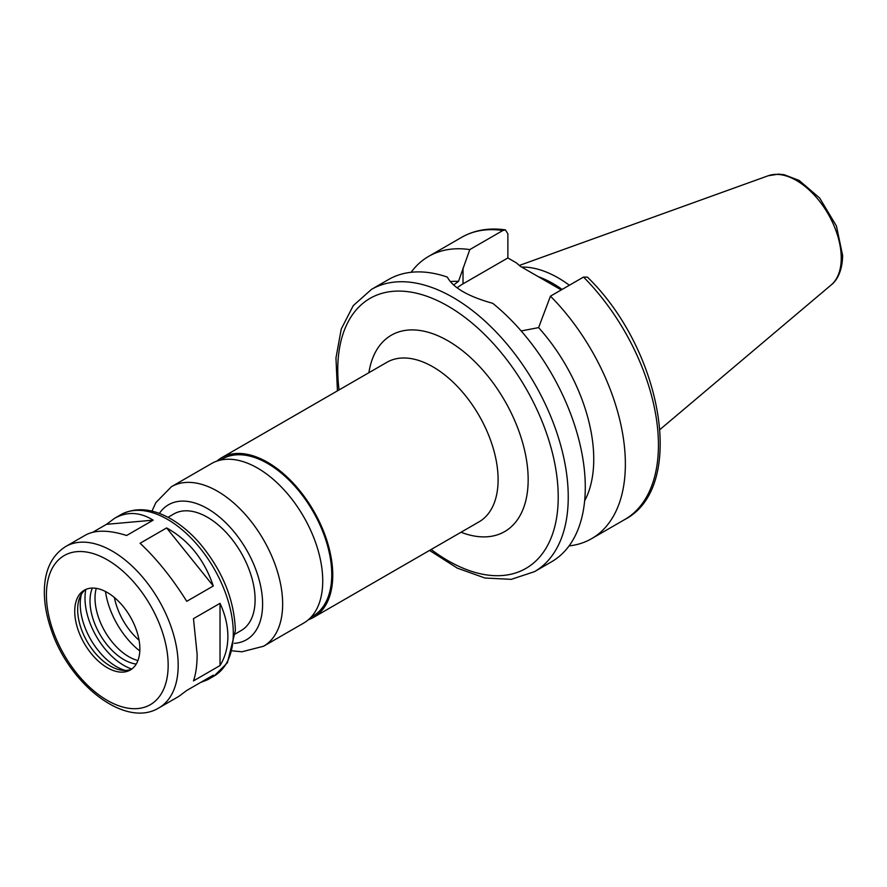 <?xml version="1.0" encoding="UTF-8"?>
<svg xmlns="http://www.w3.org/2000/svg" width="887" height="887" viewBox="0 0 887 887"><rect width="100%" height="100%" fill="white"/><g stroke="black" fill="none" stroke-linecap="round" stroke-linejoin="round"><path stroke-width="1.33" d="M158.884 707.904A93.179 53.797 -120 0 0 178.187 665.25A93.179 53.797 -120 0 0 137.518 571.483A93.179 53.797 -120 0 0 65.716 546.514C51.867 555.295 44.749 569.975 44.35 590.554C44.184 602.972 46.468 616.01 51.202 629.681C69.075 684.088 125.111 728.704 158.884 707.904L178.653 696.495L186.747 690.463L213.301 675.129L207.769 679.686L200.462 682.535M153.174 520.159L106.495 524.328L114.589 518.296C127.118 511.344 139.98 511.976 153.174 520.159L126.619 535.493C108.901 529.905 95.186 529.783 85.474 535.105L65.716 546.514M213.301 585.997L186.747 601.319C172.222 578.147 156.666 558.788 140.068 543.265L166.623 527.931C188.776 540.25 204.332 559.608 213.301 585.997L166.623 527.931M92.78 532.255L106.495 524.328M197.136 654.307L193.466 618.66L220.02 603.326C225.22 614.636 227.837 625.712 227.881 636.556C227.837 647.388 225.22 657.056 220.02 665.56L193.466 680.894C195.894 673.987 197.114 665.128 197.136 654.307M220.02 665.56L220.02 603.326M429.541 550.417L457.293 568.135L484.989 578.025L511.267 579.344L534.495 571.649L551.526 561.804A162.975 94.089 -120 0 0 585.287 487.207A162.975 94.089 -120 0 0 492.773 303.343C468.292 296.546 453.135 287.798 447.314 277.088A162.975 94.089 -120 0 0 388.561 279.527L371.52 289.362L353.248 305.627L341.24 329.044L335.962 357.982L337.426 390.868M584.644 500.833A134.636 77.734 -120 0 0 538.597 327.602L521.19 330.951M569.066 545.904A162.975 94.089 -120 0 0 591.618 538.664A162.975 94.089 -120 0 0 550.461 296.158L538.597 327.602M583.535 277.066A162.975 94.089 -120 0 1 624.681 519.571C687.181 487.329 662.389 349.91 587.493 277.176L583.535 277.066L550.461 296.158M453.545 285.015L458.512 281.356L469.788 249.591L502.862 230.498L505.39 229.888L507.874 233.802L507.874 257.951L463.025 283.84A57.045 32.93 0 0 0 457.127 287.843M507.874 257.951L516.301 262.818L520.425 266.355L561.26 289.927M562.136 289.417A109.123 62.999 -120 0 0 538.442 276.755M569.365 285.248A112.483 64.939 -120 0 0 521.678 267.076M469.788 249.591A162.975 94.089 -120 0 0 428.643 256.387A162.975 94.089 -120 0 0 411.102 272.298M458.512 281.356A134.636 77.734 -120 0 0 450.175 281.6M308.399 619.725A92.115 53.187 -120 0 0 313.676 617.308A92.115 53.187 -120 0 0 332.758 575.142A92.115 53.187 -120 0 0 292.555 482.439A92.115 53.187 -120 0 0 221.562 457.759A92.115 53.187 -120 0 0 216.827 461.129M310.993 617.219L312.967 616.088A90.696 52.366 -120 0 0 331.76 574.565A90.696 52.366 -120 0 0 292.167 483.293A90.696 52.366 -120 0 0 222.271 458.989L220.298 460.131M232.627 650.881L241.918 651.79L263.572 646.235L303.664 623.095A92.115 53.187 -120 0 0 322.735 580.93A92.115 53.187 -120 0 0 282.532 488.227A92.115 53.187 -120 0 0 211.549 463.546L171.457 486.686L155.846 502.63L151.965 511.167M235.31 633.917L241.153 630.546A67.312 38.862 -120 0 0 255.101 599.734A67.312 38.862 -120 0 0 225.708 531.989A67.312 38.862 -120 0 0 173.841 513.95L167.998 517.332M139.858 648.907A46.057 26.588 -120 0 0 119.756 602.561A46.057 26.588 -120 0 0 84.265 590.221A46.057 26.588 -120 0 0 84.265 643.397A46.057 26.588 -120 0 0 130.322 669.995A46.057 26.588 -120 0 0 139.858 648.907M85.784 589.445A46.057 26.588 -120 0 0 79.808 597.417A46.057 26.588 -120 0 0 87.203 641.7A46.057 26.588 -120 0 0 121.852 670.239A46.057 26.588 -120 0 0 131.742 669.064M81.382 594.301A51.014 29.459 -120 0 0 125.344 670.439M85.817 589.434A54.916 31.71 -120 0 0 131.775 669.031M92.359 588.059A47.831 27.619 -120 0 0 99.909 634.36A47.831 27.619 -120 0 0 136.232 664.053M96.262 588.347A47.831 27.619 -120 0 0 104.921 631.477A47.831 27.619 -120 0 0 137.928 660.527M105.464 591.507A60.227 34.77 -120 0 0 139.802 650.991M114.401 597.516A48.075 27.752 -120 0 0 139.071 640.237M207.769 679.686L214 676.082A93.179 53.797 -120 0 0 233.303 633.429A93.179 53.797 -120 0 0 192.623 539.662A93.179 53.797 -120 0 0 120.82 514.693L114.589 518.296M534.495 571.649A162.975 94.089 -120 0 0 568.245 497.042A162.975 94.089 -120 0 0 497.108 333.024A162.975 94.089 -120 0 0 371.52 289.362M463.025 283.84L463.025 268.051M502.862 230.498A162.975 94.089 -120 0 0 461.706 237.295C474.545 230.032 489.103 227.56 505.39 229.877M431.171 549.474A155.89 89.997 -120 0 0 558.222 497.042A155.89 89.997 -120 0 0 439.564 301.613A155.89 89.997 -120 0 0 339.056 389.925M461.007 532.255A113.37 65.461 -120 0 0 528.164 479.679A113.37 65.461 -120 0 0 454.521 344.899A113.37 65.461 -120 0 0 368.892 372.706M313.676 617.308L479.024 521.855A92.115 53.187 -120 0 0 498.106 479.679A92.115 53.187 -120 0 0 457.892 386.976A92.115 53.187 -120 0 0 386.909 362.295L221.562 457.759M263.572 646.235A92.115 53.187 -120 0 0 282.654 604.069A92.115 53.187 -120 0 0 242.45 511.367A92.115 53.187 -120 0 0 171.457 486.686M234.368 643.33A77.945 45.004 -120 0 0 262.607 604.069A77.945 45.004 -120 0 0 221.373 518.673A77.945 45.004 -120 0 0 159.372 513.44M168.164 665.25A86.094 49.705 -120 0 0 76.847 551.659A86.094 49.705 -120 0 0 76.847 673.41A86.094 49.705 -120 0 0 168.164 665.25M841.242 258.084A63.354 36.578 -120 0 0 815.707 196.637A63.354 36.578 -120 0 0 768.197 175.759L778.575 174.129L784.141 174.706L799.176 180.449L819.666 198.034L836.441 226.008L842.65 255.644C842.218 273.473 835.332 281.833 831.219 284.915A63.354 36.578 -120 0 0 841.242 258.084M624.681 519.571L591.618 538.664M461.706 237.295L428.643 256.387M120.82 514.693C135.345 507.098 151.622 508.273 169.65 518.219C180.482 524.284 190.627 532.788 200.107 543.72C222.615 570.929 234.379 599.867 235.377 630.535L227.405 662.8L214 676.082M768.197 175.759L519.35 265.446M831.219 284.915L660.017 429.485"/></g></svg>
